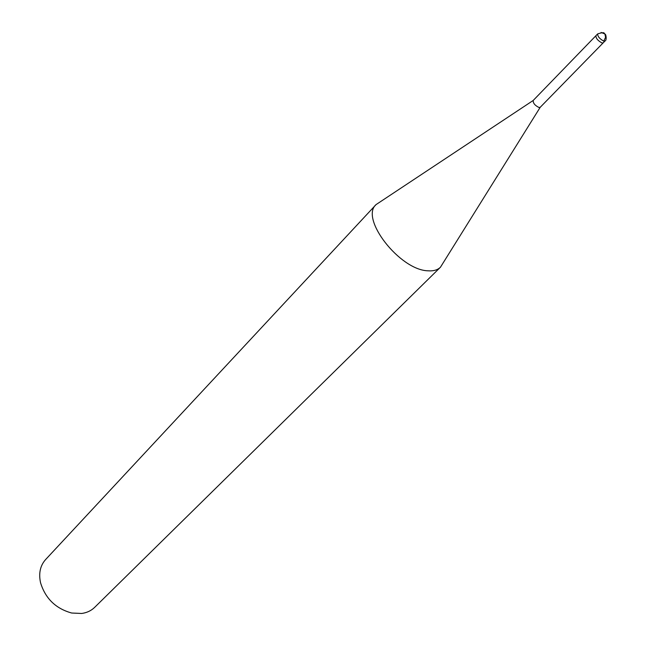 <?xml version="1.0" encoding="UTF-8"?>
<svg xmlns="http://www.w3.org/2000/svg" width="646" height="646" viewBox="0 0 646 646"><rect width="100%" height="100%" fill="white"/><g stroke="black" fill="none" stroke-linecap="round" stroke-linejoin="round"><path stroke-width="0.97" d="M427.886 270.803C433.353 271.231 437.544 270.036 440.443 267.234L540.217 107.284L538.958 107.486C534.928 105.484 533.007 103.142 533.2 100.461L376.061 204.596C359.701 218.388 399.729 270.06 427.886 270.803M376.061 204.588L45.559 559.614C40.205 565.646 38.534 573.349 40.545 582.732C45.382 598.519 55.758 608.613 71.674 613.022L81.654 613.474C86.871 612.755 91.199 610.72 94.647 607.369L440.443 267.234M533.2 100.461L597.655 33.915C597.655 36.499 599.69 38.905 603.76 41.126L604.963 41.021L603.194 42.838L601.983 42.951C597.913 40.73 595.887 38.324 595.895 35.732C595.887 38.324 597.913 40.73 601.983 42.951L603.194 42.838L540.217 107.284M601.079 32.445L604.761 33.923M603.76 41.126L605.577 37.323L604.866 33.818M597.655 33.915C602.145 32.445 604.365 32.316 604.317 33.535L605.181 34.383C605.9 33.689 607.07 40.383 604.963 41.021"/></g></svg>
